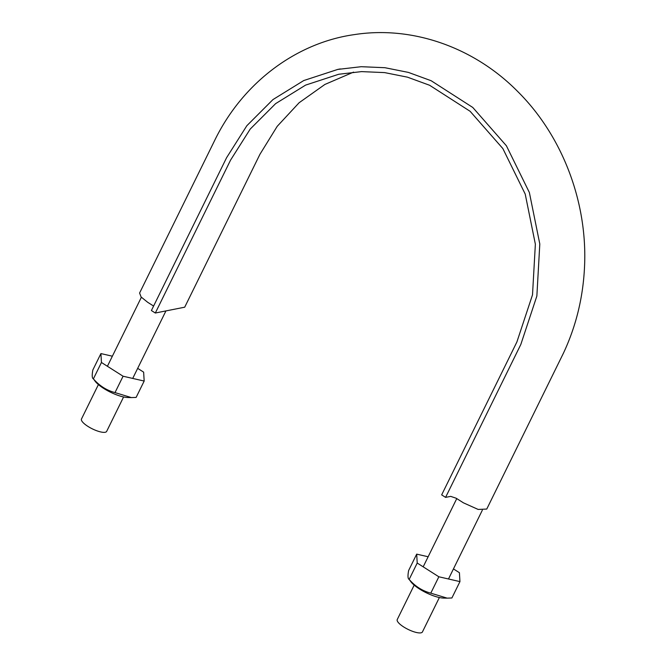 <?xml version="1.0" encoding="UTF-8"?>
<svg xmlns="http://www.w3.org/2000/svg" width="666" height="666" viewBox="0 0 666 666"><rect width="100%" height="100%" fill="white"/><g stroke="black" fill="none" stroke-linecap="round" stroke-linejoin="round"><path stroke-width="1" d="M445.579 497.377L441.658 494.88L516.891 341.983L532.509 294.838L535.364 244.197L525.216 194.081L502.855 148.568L470.121 111.297L429.62 85.273L407.467 77.164L384.623 72.602L361.563 71.612L338.744 74.259L305.611 85.106L275.632 103.63L250.233 129.054L230.561 160.123L155.32 313.02L151.398 310.531L226.631 157.626L246.853 125.707L272.943 99.592L303.746 80.553L337.787 69.414L361.23 66.7L384.923 67.707L408.391 72.403L431.152 80.728L472.768 107.459L506.393 145.762L529.37 192.516L539.801 244.006L536.863 296.037L520.82 344.472L445.579 497.377L450.674 496.37L456.202 498.243L463.428 502.83L478.155 509.44L486.763 509.049L563.419 353.205C576.048 326.282 583.083 297.536 584.523 266.958C587.72 202.322 562.437 135.822 517.615 91.417C474.175 47.428 412.487 25.508 354.329 34.615C297.178 42.599 242.757 81.976 214.186 141.442L139.594 293.032L141.1 296.978L147.652 302.272L153.596 306.052M155.32 313.02L184.707 307.192L259.94 154.296L277.206 126.332L299.117 102.739L324.883 84.457L353.563 72.119M123.593 396.969L106.66 431.385A14.036 4.054 -153.8 0 1 92.274 428.829A14.036 4.054 -153.8 0 1 81.477 418.997L98.41 384.573M439.369 597.527L422.435 631.942A14.036 4.054 -153.8 0 1 408.05 629.387A14.036 4.054 -153.8 0 1 397.244 619.547L414.185 585.131M428.146 556.759L416.691 554.137L417.216 563.045L438.852 576.781L459.948 581.609L451.898 597.976L447.152 598.143L430.794 593.148C422.394 590.933 415.184 586.355 409.165 579.412L411.08 582.017A21.337 6.161 26.2 0 0 443.731 598.085L447.152 598.143M459.948 581.609L459.415 572.702L453.446 568.914M417.216 563.045L409.165 579.412C407.817 578.812 407.642 575.84 408.633 570.504L416.691 554.137M438.852 576.781L430.794 593.148M112.371 356.202L100.916 353.579L101.448 362.487L123.077 376.223L144.172 381.052L136.122 397.419L131.377 397.585L115.018 392.59C106.627 390.376 99.417 385.797 93.39 378.854L95.305 381.46A21.337 6.161 26.2 0 0 127.955 397.527L131.377 397.585M144.172 381.052L143.64 372.144L137.679 368.356M101.448 362.487L93.39 378.854C92.041 378.255 91.866 375.283 92.857 369.946L100.916 353.579M123.077 376.223L115.018 392.59M337.787 69.414L340.343 68.931M132.717 378.43L165.942 310.914M107.409 366.275L141.367 297.277M448.493 578.987L482.326 510.223M423.185 566.833L456.759 498.601"/></g></svg>
